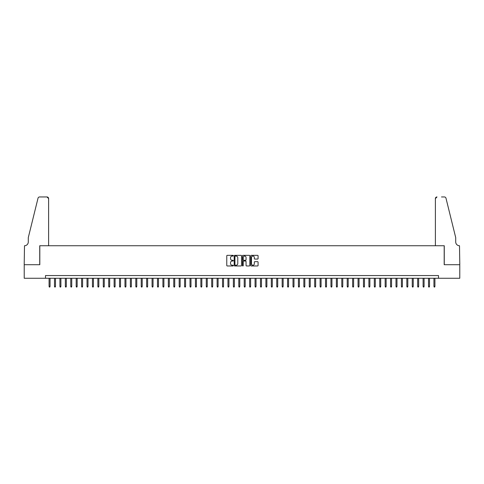 <?xml version="1.0" encoding="UTF-8"?>
<svg xmlns="http://www.w3.org/2000/svg" width="484" height="484" viewBox="0 0 484 484"><rect width="100%" height="100%" fill="white"/><g stroke="black" fill="none" stroke-linecap="round" stroke-linejoin="round"><path stroke-width="0.73" d="M233.324 255.697A0.375 0.375 0 0 0 232.955 255.328L227.305 255.328A0.532 0.532 0 0 0 226.772 255.861L226.772 265.438A0.532 0.532 0 0 0 227.305 265.97L232.955 265.97A0.375 0.375 0 0 0 233.324 265.595A0.375 0.375 0 0 0 232.955 265.22L232.223 265.22A1.7 1.7 0 0 1 230.523 263.52L230.523 262.721A1.7 1.7 0 0 1 232.223 261.021L232.955 261.021A0.375 0.375 0 0 0 233.324 260.646A0.375 0.375 0 0 0 232.955 260.277L232.223 260.277A1.7 1.7 0 0 1 230.523 258.571L230.523 257.772A1.7 1.7 0 0 1 232.223 256.072L232.955 256.072A0.375 0.375 0 0 0 233.324 255.697M257.548 259.079A0.532 0.532 0 0 0 258.081 258.547L258.081 255.861A0.532 0.532 0 0 0 257.548 255.328L251.269 255.328A0.532 0.532 0 0 0 250.742 255.861L250.742 265.438A0.532 0.532 0 0 0 251.269 265.97L257.548 265.97A0.532 0.532 0 0 0 258.081 265.438L258.081 262.189A0.532 0.532 0 0 0 257.548 261.656L254.862 261.656A0.532 0.532 0 0 0 254.33 262.189L254.33 263.798A1.422 1.422 0 0 1 252.908 265.22A1.422 1.422 0 0 1 251.486 263.798L251.486 257.494A1.422 1.422 0 0 1 252.908 256.072A1.422 1.422 0 0 1 254.33 257.494L254.33 258.547A0.532 0.532 0 0 0 254.862 259.079L257.548 259.079M45.502 278.264L24.224 278.264L24.224 264.712L39.809 264.712L39.809 245.739L444.191 245.739L444.191 264.712L459.776 264.712L459.776 278.264L438.498 278.264L438.498 275.553L45.502 275.553L45.502 278.264L438.498 278.264M241.534 255.861A0.532 0.532 0 0 0 241.002 255.328L234.722 255.328A0.532 0.532 0 0 0 234.189 255.861L234.189 265.438A0.532 0.532 0 0 0 234.722 265.97L241.002 265.97A0.532 0.532 0 0 0 241.534 265.438L241.534 255.861M242.998 255.328L249.278 255.328A0.532 0.532 0 0 1 249.811 255.861L249.811 265.438A0.532 0.532 0 0 1 249.278 265.97L246.592 265.97A0.532 0.532 0 0 1 246.06 265.438L246.06 261.554A0.532 0.532 0 0 0 245.527 261.021L243.742 261.021A0.532 0.532 0 0 0 243.21 261.554L243.21 265.595A0.375 0.375 0 0 1 242.841 265.97A0.375 0.375 0 0 1 242.466 265.595L242.466 255.861A0.532 0.532 0 0 1 242.998 255.328M235.309 256.072A0.375 0.375 0 0 0 234.94 256.441L234.94 264.851A0.375 0.375 0 0 0 235.309 265.22L236.083 265.22A1.7 1.7 0 0 0 237.783 263.52L237.783 257.772A1.7 1.7 0 0 0 236.083 256.072L235.309 256.072M246.06 257.518A1.422 1.422 0 0 0 244.632 256.096A1.422 1.422 0 0 0 243.21 257.518L243.21 259.745A0.532 0.532 0 0 0 243.742 260.277L245.527 260.277A0.532 0.532 0 0 0 246.06 259.745L246.06 257.518M50.058 286.34L49.84 287.042L49.295 287.042L49.078 286.34L50.058 286.34L50.058 278.264M49.078 286.34L49.078 278.264M48.618 245.739L48.618 198.579A1.627 1.627 0 0 0 46.996 196.958L39.597 196.958A1.627 1.627 0 0 0 38.018 198.192L28.29 237.608L28.29 241.946A3.793 3.793 0 0 1 24.496 245.739L24.2 264.712L39.73 264.712L39.73 245.739L48.618 245.739L48.618 198.579L46.996 196.958L42.495 196.958M38.018 198.192C38.43 197.303 38.43 197.303 38.018 198.192C38.43 197.303 38.43 197.303 38.018 198.192M28.29 241.946A3.793 3.793 0 0 1 24.496 245.739M435.382 245.739L435.382 198.579L435.382 245.739L444.27 245.739L444.27 264.712L459.8 264.712L459.504 245.739A3.793 3.793 0 0 1 455.71 241.946A3.793 3.793 0 0 0 459.504 245.739M452.728 225.52L445.982 198.192L455.71 237.608L455.71 241.946M441.505 196.958L444.403 196.958A1.627 1.627 0 0 1 445.982 198.192C445.57 197.303 445.57 197.303 445.982 198.192C445.57 197.303 445.57 197.303 445.982 198.192M437.004 196.958A1.627 1.627 0 0 0 435.382 198.579L437.004 196.958M55.478 286.34L55.261 287.042L54.716 287.042L54.498 286.34L55.478 286.34L55.478 278.264M54.498 286.34L54.498 278.264M60.899 286.34L60.681 287.042L60.137 287.042L59.919 286.34L60.899 286.34L60.899 278.264M59.919 286.34L59.919 278.264M66.32 286.34L66.102 287.042L65.558 287.042L65.34 286.34L66.32 286.34L66.32 278.264M65.34 286.34L65.34 278.264M71.741 286.34L71.523 287.042L70.979 287.042L70.761 286.34L71.741 286.34L71.741 278.264M70.761 286.34L70.761 278.264M77.162 286.34L76.944 287.042L76.399 287.042L76.182 286.34L77.162 286.34L77.162 278.264M76.182 286.34L76.182 278.264M82.582 286.34L82.365 287.042L81.82 287.042L81.602 286.34L82.582 286.34L82.582 278.264M81.602 286.34L81.602 278.264M88.003 286.34L87.785 287.042L87.241 287.042L87.023 286.34L88.003 286.34L88.003 278.264M87.023 286.34L87.023 278.264M93.424 286.34L93.206 287.042L92.662 287.042L92.444 286.34L93.424 286.34L93.424 278.264M92.444 286.34L92.444 278.264M98.839 286.34L98.627 287.042L98.083 287.042L97.865 286.34L98.839 286.34L98.839 278.264M97.865 286.34L97.865 278.264M104.26 286.34L104.048 287.042L103.503 287.042L103.286 286.34L104.26 286.34L104.26 278.264M103.286 286.34L103.286 278.264M109.68 286.34L109.469 287.042L108.924 287.042L108.706 286.34L109.68 286.34L109.68 278.264M108.706 286.34L108.706 278.264M115.101 286.34L114.889 287.042L114.345 287.042L114.127 286.34L115.101 286.34L115.101 278.264M114.127 286.34L114.127 278.264M120.522 286.34L120.31 287.042L119.766 287.042L119.548 286.34L120.522 286.34L120.522 278.264M119.548 286.34L119.548 278.264M125.943 286.34L125.725 287.042L125.187 287.042L124.969 286.34L125.943 286.34L125.943 278.264M124.969 286.34L124.969 278.264M131.364 286.34L131.146 287.042L130.607 287.042L130.39 286.34L131.364 286.34L131.364 278.264M130.39 286.34L130.39 278.264M136.784 286.34L136.567 287.042L136.028 287.042L135.81 286.34L136.784 286.34L136.784 278.264M135.81 286.34L135.81 278.264M142.205 286.34L141.987 287.042L141.449 287.042L141.231 286.34L142.205 286.34L142.205 278.264M141.231 286.34L141.231 278.264M147.626 286.34L147.408 287.042L146.87 287.042L146.652 286.34L147.626 286.34L147.626 278.264M146.652 286.34L146.652 278.264M153.047 286.34L152.829 287.042L152.291 287.042L152.073 286.34L153.047 286.34L153.047 278.264M152.073 286.34L152.073 278.264M158.468 286.34L158.25 287.042L157.711 287.042L157.494 286.34L158.468 286.34L158.468 278.264M157.494 286.34L157.494 278.264M163.888 286.34L163.671 287.042L163.132 287.042L162.914 286.34L163.888 286.34L163.888 278.264M162.914 286.34L162.914 278.264M169.309 286.34L169.091 287.042L168.553 287.042L168.335 286.34L169.309 286.34L169.309 278.264M168.335 286.34L168.335 278.264M174.73 286.34L174.512 287.042L173.974 287.042L173.756 286.34L174.73 286.34L174.73 278.264M173.756 286.34L173.756 278.264M180.151 286.34L179.933 287.042L179.395 287.042L179.177 286.34L180.151 286.34L180.151 278.264M179.177 286.34L179.177 278.264M185.572 286.34L185.354 287.042L184.815 287.042L184.598 286.34L185.572 286.34L185.572 278.264M184.598 286.34L184.598 278.264M190.992 286.34L190.775 287.042L190.236 287.042L190.018 286.34L190.992 286.34L190.992 278.264M190.018 286.34L190.018 278.264M196.413 286.34L196.195 287.042L195.651 287.042L195.439 286.34L196.413 286.34L196.413 278.264M195.439 286.34L195.439 278.264M201.834 286.34L201.616 287.042L201.072 287.042L200.86 286.34L201.834 286.34L201.834 278.264M200.86 286.34L200.86 278.264M207.255 286.34L207.037 287.042L206.493 287.042L206.281 286.34L207.255 286.34L207.255 278.264M206.281 286.34L206.281 278.264M212.676 286.34L212.458 287.042L211.913 287.042L211.702 286.34L212.676 286.34L212.676 278.264M211.702 286.34L211.702 278.264M218.096 286.34L217.879 287.042L217.334 287.042L217.122 286.34L218.096 286.34L218.096 278.264M217.122 286.34L217.122 278.264M223.517 286.34L223.299 287.042L222.755 287.042L222.537 286.34L223.517 286.34L223.517 278.264M222.537 286.34L222.537 278.264M228.938 286.34L228.72 287.042L228.176 287.042L227.958 286.34L228.938 286.34L228.938 278.264M227.958 286.34L227.958 278.264M234.359 286.34L234.141 287.042L233.597 287.042L233.379 286.34L234.359 286.34L234.359 278.264M233.379 286.34L233.379 278.264M239.78 286.34L239.562 287.042L239.017 287.042L238.8 286.34L239.78 286.34L239.78 278.264M238.8 286.34L238.8 278.264M245.2 286.34L244.983 287.042L244.438 287.042L244.22 286.34L245.2 286.34L245.2 278.264M244.22 286.34L244.22 278.264M250.621 286.34L250.403 287.042L249.859 287.042L249.641 286.34L250.621 286.34L250.621 278.264M249.641 286.34L249.641 278.264M256.042 286.34L255.824 287.042L255.28 287.042L255.062 286.34L256.042 286.34L256.042 278.264M255.062 286.34L255.062 278.264M261.463 286.34L261.245 287.042L260.701 287.042L260.483 286.34L261.463 286.34L261.463 278.264M260.483 286.34L260.483 278.264M266.878 286.34L266.666 287.042L266.121 287.042L265.904 286.34L266.878 286.34L266.878 278.264M265.904 286.34L265.904 278.264M272.298 286.34L272.087 287.042L271.542 287.042L271.324 286.34L272.298 286.34L272.298 278.264M271.324 286.34L271.324 278.264M277.719 286.34L277.507 287.042L276.963 287.042L276.745 286.34L277.719 286.34L277.719 278.264M276.745 286.34L276.745 278.264M283.14 286.34L282.928 287.042L282.384 287.042L282.166 286.34L283.14 286.34L283.14 278.264M282.166 286.34L282.166 278.264M288.561 286.34L288.349 287.042L287.805 287.042L287.587 286.34L288.561 286.34L288.561 278.264M287.587 286.34L287.587 278.264M293.982 286.34L293.764 287.042L293.225 287.042L293.008 286.34L293.982 286.34L293.982 278.264M293.008 286.34L293.008 278.264M299.402 286.34L299.185 287.042L298.646 287.042L298.428 286.34L299.402 286.34L299.402 278.264M298.428 286.34L298.428 278.264M304.823 286.34L304.605 287.042L304.067 287.042L303.849 286.34L304.823 286.34L304.823 278.264M303.849 286.34L303.849 278.264M310.244 286.34L310.026 287.042L309.488 287.042L309.27 286.34L310.244 286.34L310.244 278.264M309.27 286.34L309.27 278.264M315.665 286.34L315.447 287.042L314.909 287.042L314.691 286.34L315.665 286.34L315.665 278.264M314.691 286.34L314.691 278.264M321.086 286.34L320.868 287.042L320.329 287.042L320.112 286.34L321.086 286.34L321.086 278.264M320.112 286.34L320.112 278.264M326.506 286.34L326.289 287.042L325.75 287.042L325.532 286.34L326.506 286.34L326.506 278.264M325.532 286.34L325.532 278.264M331.927 286.34L331.709 287.042L331.171 287.042L330.953 286.34L331.927 286.34L331.927 278.264M330.953 286.34L330.953 278.264M337.348 286.34L337.13 287.042L336.592 287.042L336.374 286.34L337.348 286.34L337.348 278.264M336.374 286.34L336.374 278.264M342.769 286.34L342.551 287.042L342.013 287.042L341.795 286.34L342.769 286.34L342.769 278.264M341.795 286.34L341.795 278.264M348.19 286.34L347.972 287.042L347.433 287.042L347.216 286.34L348.19 286.34L348.19 278.264M347.216 286.34L347.216 278.264M353.61 286.34L353.393 287.042L352.854 287.042L352.636 286.34L353.61 286.34L353.61 278.264M352.636 286.34L352.636 278.264M359.031 286.34L358.813 287.042L358.275 287.042L358.057 286.34L359.031 286.34L359.031 278.264M358.057 286.34L358.057 278.264M364.452 286.34L364.234 287.042L363.69 287.042L363.478 286.34L364.452 286.34L364.452 278.264M363.478 286.34L363.478 278.264M369.873 286.34L369.655 287.042L369.111 287.042L368.899 286.34L369.873 286.34L369.873 278.264M368.899 286.34L368.899 278.264M375.294 286.34L375.076 287.042L374.531 287.042L374.32 286.34L375.294 286.34L375.294 278.264M374.32 286.34L374.32 278.264M380.714 286.34L380.497 287.042L379.952 287.042L379.74 286.34L380.714 286.34L380.714 278.264M379.74 286.34L379.74 278.264M386.135 286.34L385.917 287.042L385.373 287.042L385.161 286.34L386.135 286.34L386.135 278.264M385.161 286.34L385.161 278.264M391.556 286.34L391.338 287.042L390.794 287.042L390.576 286.34L391.556 286.34L391.556 278.264M390.576 286.34L390.576 278.264M396.977 286.34L396.759 287.042L396.214 287.042L395.997 286.34L396.977 286.34L396.977 278.264M395.997 286.34L395.997 278.264M402.398 286.34L402.18 287.042L401.635 287.042L401.417 286.34L402.398 286.34L402.398 278.264M401.417 286.34L401.417 278.264M407.818 286.34L407.601 287.042L407.056 287.042L406.838 286.34L407.818 286.34L407.818 278.264M406.838 286.34L406.838 278.264M413.239 286.34L413.021 287.042L412.477 287.042L412.259 286.34L413.239 286.34L413.239 278.264M412.259 286.34L412.259 278.264M418.66 286.34L418.442 287.042L417.898 287.042L417.68 286.34L418.66 286.34L418.66 278.264M417.68 286.34L417.68 278.264M424.081 286.34L423.863 287.042L423.319 287.042L423.101 286.34L424.081 286.34L424.081 278.264M423.101 286.34L423.101 278.264M429.502 286.34L429.284 287.042L428.739 287.042L428.521 286.34L429.502 286.34L429.502 278.264M428.521 286.34L428.521 278.264M434.922 286.34L434.705 287.042L434.16 287.042L433.942 286.34L434.922 286.34L434.922 278.264M433.942 286.34L433.942 278.264"/></g></svg>
